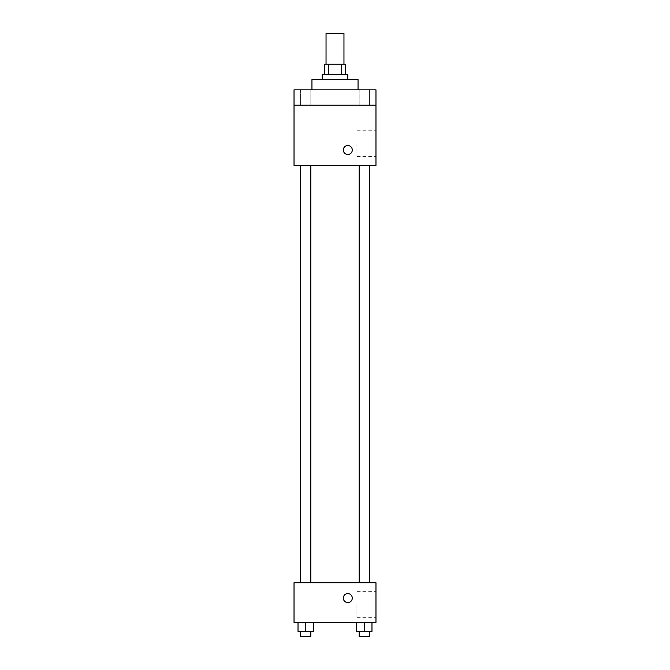 <?xml version="1.0" encoding="UTF-8"?>
<svg xmlns="http://www.w3.org/2000/svg" width="670" height="670" viewBox="0 0 670 670"><rect width="100%" height="100%" fill="white"/><g stroke="black" fill="none" stroke-linecap="round" stroke-linejoin="round"><path stroke-width="0.5" stroke-dasharray="3.35 2.51" d="M326.039 33.5L343.961 33.5M335 64.228L326.039 64.228L335 64.228M341.566 74.471L341.566 64.228L345.243 64.228L345.243 74.471L328.434 74.471L345.243 74.471M341.566 64.228L324.757 64.228L324.757 74.471L328.434 74.471L324.757 74.471M347.805 74.471L322.195 74.471M322.195 79.588L347.805 79.588L322.195 79.588M328.434 74.471L328.434 64.228M311.952 79.588L358.048 79.588M335 89.83L311.952 89.83L335 89.83M369.413 89.83L359.17 89.83L369.413 89.83L359.17 89.83L369.413 89.83L369.413 105.198L359.17 105.198L369.413 105.198L359.17 105.198L369.413 105.198L369.413 89.83M310.83 89.83L300.587 89.83L310.83 89.83L300.587 89.83L310.83 89.83L310.83 105.198L300.587 105.198L310.83 105.198L300.587 105.198L310.83 105.198L310.83 89.83M375.971 89.83L294.029 89.83L294.029 105.198L375.971 105.198L375.971 89.83M375.971 105.198L375.971 165.364L294.029 165.364L294.029 105.198L375.971 105.198L294.029 105.198M294.029 150.005L294.029 145.524L294.038 150.005M375.971 143.598L375.971 156.445L375.971 143.598M335 165.364L300.378 165.364L335 165.364M364.296 165.364L359.17 165.364L364.296 165.364M305.704 165.364L310.83 165.364L305.704 165.364M347.805 145.524A4.481 4.481 0 0 0 343.919 152.241A4.481 4.481 0 0 0 351.683 152.241A4.481 4.481 0 0 0 347.805 145.524A4.481 4.481 0 0 0 343.919 152.241A4.481 4.481 0 0 0 351.683 152.241A4.481 4.481 0 0 0 347.805 145.524M347.805 154.485A4.481 4.481 0 0 1 343.919 147.76A4.481 4.481 0 0 1 351.683 147.76A4.481 4.481 0 0 1 347.805 154.485M356.917 143.598L356.917 156.445L356.917 143.598M335 582.732L300.378 582.732L335 582.732M364.296 582.732L359.17 582.732L364.296 582.732M305.704 582.732L310.83 582.732L305.704 582.732M375.971 582.732L294.029 582.732L294.029 622.413L375.971 622.413L375.971 582.732M294.029 598.092L294.029 602.573L294.038 598.092M371.976 631.383L364.296 631.383L371.976 631.383L371.976 622.413L356.608 622.413L371.976 622.413L356.608 622.413L371.976 622.413L356.608 622.413L371.976 622.413L356.608 622.413L371.976 622.413L371.976 631.383L356.608 631.383L356.608 622.413L356.608 631.383L369.413 631.383L364.296 631.383L364.296 622.413L364.296 631.383L356.608 631.383L356.608 622.413M313.392 631.383L305.704 631.383L313.392 631.383L313.392 622.413L298.024 622.413L313.392 622.413L298.024 622.413L313.392 622.413L298.024 622.413L313.392 622.413L298.024 622.413L313.392 622.413L313.392 631.383L298.024 631.383L298.024 622.413L298.024 631.383L310.83 631.383L305.704 631.383L305.704 622.413L305.704 631.383L298.024 631.383L298.024 622.413M375.971 604.491L375.971 617.338L375.971 604.491M347.805 593.612A4.481 4.481 0 0 0 343.919 600.337A4.481 4.481 0 0 0 351.683 600.337A4.481 4.481 0 0 0 347.805 593.612A4.481 4.481 0 0 0 343.919 600.337A4.481 4.481 0 0 0 351.683 600.337A4.481 4.481 0 0 0 347.805 593.612M347.805 602.573A4.481 4.481 0 0 1 343.919 595.848A4.481 4.481 0 0 1 351.683 595.848A4.481 4.481 0 0 1 347.805 602.573M356.917 604.491L356.917 617.338L356.917 604.491M359.17 631.383L359.17 636.5L369.413 636.5L359.17 636.5L369.413 636.5L369.413 631.383L359.17 631.383L369.413 631.383M364.296 631.383L364.296 622.413M300.587 631.383L300.587 636.5L310.83 636.5L300.587 636.5L310.83 636.5L310.83 631.383L300.587 631.383L310.83 631.383M305.704 631.383L305.704 622.413M300.587 89.83L300.587 105.198L300.587 89.83M359.17 89.83L359.17 105.198L359.17 89.83M356.917 156.445L375.971 156.445M356.917 130.759L375.971 130.759M310.83 582.732L310.83 165.364M300.587 582.732L300.587 165.364M369.413 582.732L369.413 165.364M359.17 582.732L359.17 165.364M356.917 617.338L375.971 617.338M356.917 591.652L375.971 591.652"/><path stroke-width="1" d="M343.961 64.228L343.961 33.5L326.039 33.5L326.039 64.228M328.434 74.471L328.434 64.228L324.757 64.228L324.757 74.471M328.434 64.228L345.243 64.228L345.243 74.471M341.566 74.471L341.566 64.228M322.195 79.588L322.195 74.471L347.805 74.471L347.805 79.588M358.048 89.83L358.048 79.588L311.952 79.588L311.952 89.83M294.029 89.83L375.971 89.83L375.971 105.198L294.029 105.198L294.029 89.83M375.971 105.198L375.971 165.364L294.029 165.364L294.029 105.198M347.805 154.485A4.481 4.481 0 0 1 343.919 147.76A4.481 4.481 0 0 1 351.683 147.76A4.481 4.481 0 0 1 347.805 154.485M294.029 582.732L375.971 582.732L375.971 622.413L294.029 622.413L294.029 582.732M347.805 602.573A4.481 4.481 0 0 1 343.919 595.848A4.481 4.481 0 0 1 351.683 595.848A4.481 4.481 0 0 1 347.805 602.573M356.608 622.413L356.608 631.383L371.976 631.383L371.976 622.413L371.976 631.383M364.296 631.383L364.296 622.413M369.413 631.383L369.413 636.5L359.17 636.5L359.17 631.383M298.024 622.413L298.024 631.383L313.392 631.383L313.392 622.413L313.392 631.383M305.704 631.383L305.704 622.413M310.83 631.383L310.83 636.5L300.587 636.5L300.587 631.383M369.622 582.732L369.622 165.364M300.378 582.732L300.378 165.364M359.17 165.364L359.17 582.732M369.413 165.364L369.413 582.732M310.83 582.732L310.83 165.364M300.587 582.732L300.587 165.364"/></g></svg>
